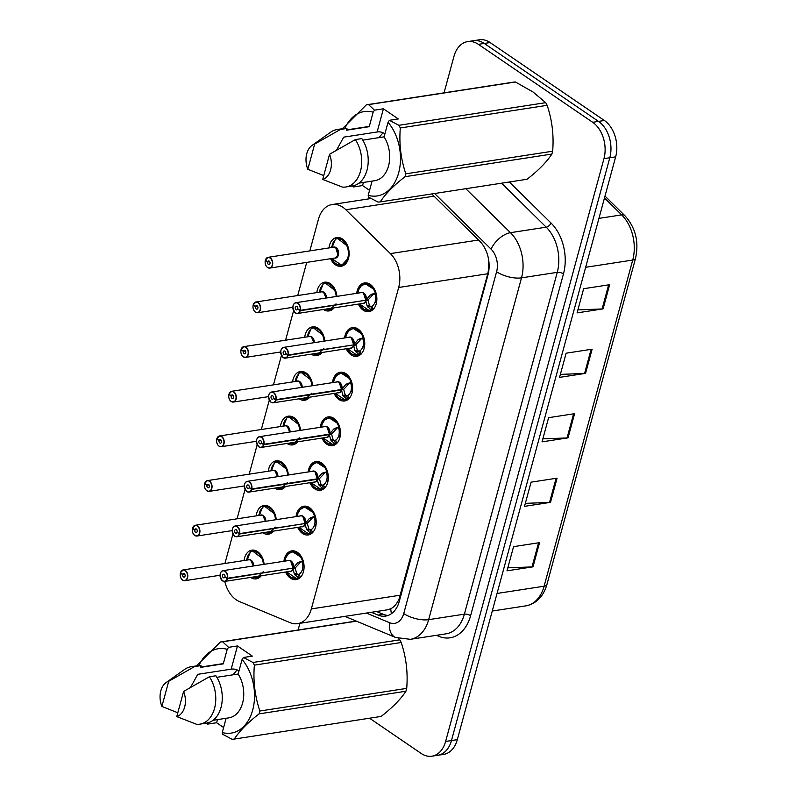 <?xml version="1.0" encoding="UTF-8"?>
<svg xmlns="http://www.w3.org/2000/svg" width="796" height="796" viewBox="0 0 796 796"><rect width="100%" height="100%" fill="white"/><g stroke="black" fill="none" stroke-linecap="round" stroke-linejoin="round"><path stroke-width="1.19" d="M344.588 337.982A14.527 10.02 81.2 0 1 352.389 327.594A14.527 10.02 81.2 0 1 358.1 329.056A14.527 10.02 81.2 0 1 364.727 344.539A14.527 10.02 81.2 0 1 356.807 356.31A14.527 10.02 81.2 0 1 351.096 354.847A14.527 10.02 81.2 0 1 346.25 348.757M332.459 382.637A14.527 10.02 81.2 0 1 340.25 372.249A14.527 10.02 81.2 0 1 345.971 373.712A14.527 10.02 81.2 0 1 352.588 389.204A14.527 10.02 81.2 0 1 344.678 400.965A14.527 10.02 81.2 0 1 338.957 399.502A14.527 10.02 81.2 0 1 334.111 393.413M320.32 427.293A14.527 10.02 81.2 0 1 328.121 416.905A14.527 10.02 81.2 0 1 333.832 418.368A14.527 10.02 81.2 0 1 340.459 433.86A14.527 10.02 81.2 0 1 332.549 445.631A14.527 10.02 81.2 0 1 326.828 444.168A14.527 10.02 81.2 0 1 321.982 438.069M308.191 471.958A14.527 10.02 81.2 0 1 315.982 461.561A14.527 10.02 81.2 0 1 321.703 463.023A14.527 10.02 81.2 0 1 328.32 478.515A14.527 10.02 81.2 0 1 320.41 490.286A14.527 10.02 81.2 0 1 314.699 488.824A14.527 10.02 81.2 0 1 309.853 482.724M296.052 516.614A14.527 10.02 81.2 0 1 303.853 506.216A14.527 10.02 81.2 0 1 309.574 507.679A14.527 10.02 81.2 0 1 316.191 523.171A14.527 10.02 81.2 0 1 308.281 534.942A14.527 10.02 81.2 0 1 302.56 533.479A14.527 10.02 81.2 0 1 297.714 527.38M283.923 561.27A14.527 10.02 81.2 0 1 291.724 550.882A14.527 10.02 81.2 0 1 297.435 552.344A14.527 10.02 81.2 0 1 304.062 567.827A14.527 10.02 81.2 0 1 296.142 579.597A14.527 10.02 81.2 0 1 290.431 578.135A14.527 10.02 81.2 0 1 285.585 572.035M356.717 293.326A14.527 10.02 81.2 0 1 364.518 282.938A14.527 10.02 81.2 0 1 370.24 284.401A14.527 10.02 81.2 0 1 376.856 299.883A14.527 10.02 81.2 0 1 368.946 311.654A14.527 10.02 81.2 0 1 363.225 310.191A14.527 10.02 81.2 0 1 358.379 304.092M316.848 292.59A14.527 10.02 81.2 0 1 324.649 282.202A14.527 10.02 81.2 0 1 330.36 283.665A14.527 10.02 81.2 0 1 336.927 296.381M334.051 307.843A14.527 10.02 81.2 0 1 329.066 310.928A14.527 10.02 81.2 0 1 323.395 309.485M304.719 337.255A14.527 10.02 81.2 0 1 312.51 326.858A14.527 10.02 81.2 0 1 318.231 328.32A14.527 10.02 81.2 0 1 324.788 341.036M321.922 352.499A14.527 10.02 81.2 0 1 316.937 355.583A14.527 10.02 81.2 0 1 311.266 354.14M292.58 381.911A14.527 10.02 81.2 0 1 300.381 371.513A14.527 10.02 81.2 0 1 306.092 372.976A14.527 10.02 81.2 0 1 312.659 385.692M309.783 397.164A14.527 10.02 81.2 0 1 304.808 400.239A14.527 10.02 81.2 0 1 299.127 398.806M280.451 426.566A14.527 10.02 81.2 0 1 288.242 416.179A14.527 10.02 81.2 0 1 293.963 417.641A14.527 10.02 81.2 0 1 300.52 430.347M297.654 441.82A14.527 10.02 81.2 0 1 292.669 444.894A14.527 10.02 81.2 0 1 286.998 443.462M268.312 471.222A14.527 10.02 81.2 0 1 276.113 460.834A14.527 10.02 81.2 0 1 281.834 462.297A14.527 10.02 81.2 0 1 288.391 475.003M285.525 486.475A14.527 10.02 81.2 0 1 280.54 489.55A14.527 10.02 81.2 0 1 274.859 488.117M256.183 515.878A14.527 10.02 81.2 0 1 263.983 505.49A14.527 10.02 81.2 0 1 269.695 506.952A14.527 10.02 81.2 0 1 276.262 519.659M273.386 531.131A14.527 10.02 81.2 0 1 268.411 534.206A14.527 10.02 81.2 0 1 262.73 532.773M244.054 560.533A14.527 10.02 81.2 0 1 251.844 550.145A14.527 10.02 81.2 0 1 257.566 551.608A14.527 10.02 81.2 0 1 264.123 564.314M261.257 575.787A14.527 10.02 81.2 0 1 256.272 578.861A14.527 10.02 81.2 0 1 250.601 577.428M328.977 247.934A14.527 10.02 81.2 0 1 336.778 237.546A14.527 10.02 81.2 0 1 342.499 239.009A14.527 10.02 81.2 0 1 349.116 254.501A14.527 10.02 81.2 0 1 341.205 266.272A14.527 10.02 81.2 0 1 335.484 264.809A14.527 10.02 81.2 0 1 330.639 258.71M224.78 581.408A27.243 18.786 -98.8 0 0 239.417 601.547L290.122 622.661A27.243 18.786 -98.8 0 0 297.644 623.656A27.243 18.786 -98.8 0 0 311.345 608.91L398.677 287.485A27.243 18.786 -98.8 0 0 390.388 253.606L345.862 209.756A27.243 18.786 -98.8 0 0 342.867 207.268A27.243 18.786 -98.8 0 0 332.141 204.522A27.243 18.786 -98.8 0 0 318.44 219.268L309.853 250.889M297.644 623.656L387.722 609.776L390.786 608.751C394.11 607.02 396.876 603.766 399.085 599.01L487.759 273.754L488.585 269.595L488.734 260.372M232.9 534.106L224.93 563.439A27.243 18.786 -98.8 0 0 224.92 563.488M306.719 262.391L297.714 295.545M293.565 310.828L285.585 340.2M281.436 355.484L273.446 384.856M269.297 400.139L261.317 429.512M257.168 444.795L249.188 474.167M245.029 489.45L237.049 518.823M444.059 92.834L453.969 56.347A27.243 18.786 81.2 0 1 467.67 41.601A27.243 18.786 81.2 0 1 478.396 44.347L592.672 122.295A27.243 18.786 81.2 0 1 603.955 158.663L445.611 741.454L451.461 740.549A27.243 18.786 81.2 0 1 437.76 755.295A27.243 18.786 81.2 0 0 451.461 740.549L609.806 157.757L451.461 740.549L457.312 739.653A27.243 18.786 81.2 0 1 443.611 754.399L431.91 756.2A27.243 18.786 81.2 0 1 421.184 753.454L369.533 718.221M592.672 122.295L598.522 121.4A27.243 18.786 81.2 0 1 609.806 157.757A27.243 18.786 81.2 0 0 598.522 121.4L484.247 43.442L598.522 121.4L604.373 120.494A27.243 18.786 81.2 0 1 615.656 156.852L457.312 739.653M467.67 41.601L473.52 40.705A27.243 18.786 81.2 0 1 484.247 43.442A27.243 18.786 81.2 0 0 473.52 40.705L479.371 39.8A27.243 18.786 81.2 0 1 490.097 42.546L604.373 120.494M532.992 566.832L506.992 570.832L513.569 546.653L539.559 542.643L532.992 566.832A7.263 2.846 15.2 0 1 532.017 566.921L538.574 542.802M585.558 373.364L559.558 377.374L566.125 353.195L592.125 349.185L585.558 373.364A7.263 2.846 15.2 0 1 584.582 373.453L591.13 349.335M603.079 308.878L577.08 312.888L583.647 288.709L609.646 284.699L603.079 308.878A7.263 2.846 15.2 0 1 602.094 308.967L608.651 284.849M550.514 502.346L524.514 506.346L531.081 482.167L557.081 478.157L550.514 502.346A7.263 2.846 15.2 0 1 549.538 502.435L556.096 478.306M568.036 437.85L542.036 441.86L548.603 417.681L574.603 413.671L568.036 437.85A7.263 2.846 15.2 0 1 567.06 437.939L573.608 413.82M542.852 438.865L567.06 437.939M525.33 503.351L549.538 502.435M577.896 309.893L602.094 308.967M560.374 374.379L584.582 373.453M507.808 567.837L532.017 566.921M298.112 630.004L299.933 623.298M445.611 741.454A27.243 18.786 81.2 0 1 431.91 756.2M371.344 612.293L378.07 615.099A27.243 18.786 -98.8 0 0 385.592 616.084A27.243 18.786 -98.8 0 0 399.293 601.348L487.958 275.008A27.243 18.786 -98.8 0 0 479.67 241.128L431.77 193.955M388.15 615.427A27.243 18.786 81.2 0 1 383.264 614.293L376.548 611.497M265.735 260.421L265.297 260.581A5.264 3.632 -98.8 0 0 267.526 267.396A5.264 3.632 -98.8 0 0 272.252 265.078A5.264 3.632 -98.8 0 0 270.063 258.053A5.264 3.632 -98.8 0 0 265.406 260.173L267.625 261.844L269.645 261.536M265.247 260.511C264.819 263.645 265.585 265.983 267.555 267.536L269.754 268.093L335.275 257.994A5.453 3.761 -98.8 0 0 338.011 255.048A5.453 3.761 -98.8 0 0 335.753 247.775A5.453 3.761 -98.8 0 0 333.614 247.228L268.093 257.317A5.453 3.761 81.2 0 1 270.242 257.874A5.453 3.761 81.2 0 1 272.72 263.675A5.453 3.761 81.2 0 1 269.754 268.093A5.453 3.761 81.2 0 1 267.615 267.546M267.625 261.844A1.821 1.254 81.2 0 1 268.521 260.929A1.821 1.254 81.2 0 1 269.237 261.118A1.821 1.254 81.2 0 1 270.063 263.048A1.821 1.254 81.2 0 1 269.078 264.521A1.821 1.254 81.2 0 1 268.361 264.342A1.821 1.254 81.2 0 1 267.585 261.983L269.725 261.655M340.877 265.347A13.622 9.393 -98.8 0 0 341.713 265.267A13.622 9.393 -98.8 0 0 348.568 257.894A13.622 9.393 -98.8 0 0 349.106 254.69M347.802 246.203A13.622 9.393 -98.8 0 0 342.927 239.715A13.622 9.393 -98.8 0 0 337.564 238.342A13.622 9.393 -98.8 0 0 336.061 238.77M332.937 245.576L332.161 244.999A13.622 9.393 81.2 0 1 335.156 239.994M335.275 257.994L338.011 255.048L335.753 247.775A5.443 3.751 81.3 0 1 338.011 255.048M335.753 238.909L337.464 238.372L347.862 246.392M348.568 257.894L341.693 265.267L337.046 264.322M332.489 246.432L331.882 246.054L332.758 245.914M331.604 247.536A13.622 9.393 81.2 0 1 331.882 246.054M341.693 265.267L331.713 258.541A13.283 9.154 81.3 0 0 344.141 263.745A13.283 9.154 81.3 0 0 347.305 246.979A13.283 9.154 81.3 0 0 335.355 239.307L331.992 247.476M267.585 261.983L265.297 260.581M265.406 260.173L265.416 260.063A5.453 3.761 81.2 0 1 268.093 257.317L265.357 260.093M368.031 310.719A13.622 9.393 -98.8 0 0 369.453 310.659A13.622 9.393 -98.8 0 0 371.274 310.102L367.145 306.052L365.742 300.629L368.011 300.281L367.125 300.012M292.878 307.027A5.453 3.761 81.2 0 1 295.833 302.709A5.453 3.761 81.2 0 1 297.983 303.256A5.453 3.761 81.2 0 1 300.291 310.321L365.861 300.211L370.13 295.067L375.961 292.809M300.291 310.321L300.042 310.261A5.264 3.632 -98.8 0 0 297.803 303.435A5.264 3.632 -98.8 0 0 293.087 305.764A5.264 3.632 -98.8 0 0 295.266 312.788A5.264 3.632 -98.8 0 0 299.933 310.669L300.182 310.738A5.453 3.761 81.2 0 1 297.495 313.485L363.016 303.385A5.453 3.761 -98.8 0 0 365.692 300.639L365.742 300.629M365.802 300.221A5.453 3.761 -98.8 0 0 363.493 293.157A5.443 3.761 81.2 0 1 365.812 300.221L363.493 293.157A5.453 3.761 -98.8 0 0 361.354 292.61L295.833 302.709C292.182 304.37 292.003 307.773 295.296 312.918L297.495 313.485A5.453 3.761 81.2 0 1 295.356 312.928M300.182 310.738L364.598 300.41M299.933 310.669L297.704 308.997A1.821 1.254 81.2 0 1 296.818 309.913A1.821 1.254 81.2 0 1 296.102 309.724A1.821 1.254 81.2 0 1 295.276 307.793A1.821 1.254 81.2 0 1 296.261 306.321A1.821 1.254 81.2 0 1 296.978 306.5A1.821 1.254 81.2 0 1 297.744 308.858L300.042 310.261M375.533 291.595A13.622 9.393 -98.8 0 0 370.667 285.107A13.622 9.393 -98.8 0 0 365.304 283.734A13.622 9.393 -98.8 0 0 364.598 283.883M373.145 309.594L371.921 310.002L370.886 306.56L372.1 306.142A9.99 6.885 -98.8 0 0 375.115 301.843L376.289 301.664M364.757 309.694L369.344 310.659L371.921 310.002M371.274 294.351L376.02 293.018M376.657 301.883L375.324 301.067A9.99 6.885 -98.8 0 0 375.224 294.639L374.329 293.873M368.011 300.281L369.503 305.694L370.886 306.56M361.145 286.033L365.274 283.744L374.707 289.824M376.478 302.868L375.115 301.843M365.861 300.211L368.13 299.863L373.682 293.983M253.596 305.077L253.158 305.236A5.264 3.632 -98.8 0 0 255.397 312.062A5.264 3.632 -98.8 0 0 260.113 309.734A5.264 3.632 -98.8 0 0 257.934 302.709A5.264 3.632 -98.8 0 0 253.267 304.828L255.496 306.5L257.516 306.191M326.111 298.042L323.624 292.43A5.443 3.751 81.3 0 1 326.111 298.042A5.453 3.761 -98.8 0 0 323.624 292.43A5.453 3.761 -98.8 0 0 321.475 291.883L255.964 301.983A5.453 3.761 81.2 0 1 258.113 302.53A5.453 3.761 81.2 0 1 260.59 308.331A5.453 3.761 81.2 0 1 257.625 312.748A5.453 3.761 81.2 0 1 255.476 312.201M255.496 306.5A1.821 1.254 81.2 0 1 256.392 305.584A1.821 1.254 81.2 0 1 257.098 305.773A1.821 1.254 81.2 0 1 257.934 307.704A1.821 1.254 81.2 0 1 256.939 309.176A1.821 1.254 81.2 0 1 256.222 308.997A1.821 1.254 81.2 0 1 255.456 306.639L257.596 306.311M328.738 310.002A13.622 9.393 -98.8 0 0 329.584 309.923A13.622 9.393 -98.8 0 0 333.434 307.943M335.663 290.858A13.622 9.393 -98.8 0 0 330.798 284.371A13.622 9.393 -98.8 0 0 325.435 282.998A13.622 9.393 -98.8 0 0 323.932 283.426M320.798 290.232L320.032 289.654A13.622 9.393 81.2 0 1 323.027 284.65M323.624 283.575L325.335 283.028L335.733 291.047M336.012 303.873L329.554 309.923L325.325 309.196M320.36 291.087L319.743 290.709L320.619 290.57M319.465 292.192A13.622 9.393 81.2 0 1 319.743 290.709M336.22 296.49A13.283 9.154 81.3 0 0 323.216 283.963L319.853 292.132M255.456 306.639L253.158 305.236M253.267 304.828L253.287 304.719A5.453 3.761 81.2 0 1 255.964 301.983L253.227 304.749M241.467 349.733L241.029 349.892A5.264 3.632 -98.8 0 0 243.258 356.717A5.264 3.632 -98.8 0 0 247.984 354.399A5.264 3.632 -98.8 0 0 245.805 347.364A5.264 3.632 -98.8 0 0 241.138 349.484L243.357 351.155L245.377 350.847M313.982 342.698L311.485 337.086A5.443 3.751 81.3 0 1 313.982 342.698A5.453 3.761 -98.8 0 0 311.485 337.086A5.453 3.761 -98.8 0 0 309.345 336.539L243.835 346.638A5.453 3.761 81.2 0 1 245.974 347.185A5.453 3.761 81.2 0 1 248.461 352.986A5.453 3.761 81.2 0 1 245.496 357.404A5.453 3.761 81.2 0 1 243.347 356.857M243.357 351.155A1.821 1.254 81.2 0 1 244.253 350.24A1.821 1.254 81.2 0 1 244.969 350.429A1.821 1.254 81.2 0 1 245.795 352.359A1.821 1.254 81.2 0 1 244.81 353.832A1.821 1.254 81.2 0 1 244.093 353.653A1.821 1.254 81.2 0 1 243.327 351.295L245.457 350.966M316.609 354.658A13.622 9.393 -98.8 0 0 317.455 354.588A13.622 9.393 -98.8 0 0 321.305 352.598M323.534 335.524A13.622 9.393 -98.8 0 0 318.659 329.027A13.622 9.393 -98.8 0 0 313.296 327.654A13.622 9.393 -98.8 0 0 311.793 328.081M308.669 334.887L307.903 334.31A13.622 9.393 81.2 0 1 310.888 329.305M311.485 328.231L313.206 327.693L323.604 335.703M323.873 348.529L317.425 354.588L313.186 353.852M308.231 335.743L307.614 335.365L308.49 335.225M307.336 336.847A13.622 9.393 81.2 0 1 307.614 335.365M324.081 341.146A13.283 9.154 81.3 0 0 311.087 328.619L307.724 336.788M243.327 351.295L241.029 349.892A5.453 3.761 81.2 0 0 240.87 350.946M241.138 349.484L241.148 349.374A5.453 3.761 81.2 0 1 243.835 346.638L241.098 349.404M229.338 394.388L228.89 394.547A5.264 3.632 -98.8 0 0 231.129 401.373A5.264 3.632 -98.8 0 0 235.855 399.055A5.264 3.632 -98.8 0 0 233.666 392.02A5.264 3.632 -98.8 0 0 229.009 394.139L231.228 395.811L233.248 395.503M301.843 387.353L299.356 381.742A5.443 3.751 81.3 0 1 301.843 387.353A5.453 3.761 -98.8 0 0 299.356 381.742A5.453 3.761 -98.8 0 0 297.216 381.194L231.696 391.294A5.453 3.761 81.2 0 1 233.845 391.841A5.453 3.761 81.2 0 1 236.322 397.652A5.453 3.761 81.2 0 1 233.357 402.06A5.453 3.761 81.2 0 1 231.218 401.512M231.228 395.811A1.821 1.254 81.2 0 1 232.124 394.906A1.821 1.254 81.2 0 1 232.84 395.085A1.821 1.254 81.2 0 1 233.666 397.025A1.821 1.254 81.2 0 1 232.671 398.488A1.821 1.254 81.2 0 1 231.964 398.308A1.821 1.254 81.2 0 1 231.188 395.96L233.327 395.622M304.47 399.313A13.622 9.393 -98.8 0 0 305.316 399.244A13.622 9.393 -98.8 0 0 309.176 397.254M311.395 380.18A13.622 9.393 -98.8 0 0 306.53 373.682A13.622 9.393 -98.8 0 0 301.167 372.319A13.622 9.393 -98.8 0 0 299.664 372.737M296.54 379.543L295.764 378.966A13.622 9.393 81.2 0 1 298.759 373.961M299.356 372.886L301.067 372.349L311.465 380.359M311.743 393.184L305.286 399.244L301.057 398.507M296.092 380.398L295.475 380.02L296.361 379.881M295.207 381.503A13.622 9.393 81.2 0 1 295.475 380.02M311.952 385.801A13.283 9.154 81.3 0 0 298.958 373.284L295.595 381.443M231.188 395.96L228.89 394.547M229.009 394.139L229.019 394.03A5.453 3.761 81.2 0 1 231.696 391.294L228.959 394.07M217.199 439.044L216.761 439.203A5.264 3.632 -98.8 0 0 218.999 446.029A5.264 3.632 -98.8 0 0 223.716 443.71A5.264 3.632 -98.8 0 0 221.537 436.676A5.264 3.632 -98.8 0 0 216.87 438.795L219.099 440.477L221.119 440.158M289.714 432.019L287.217 426.397A5.443 3.751 81.3 0 1 289.714 432.019A5.453 3.761 -98.8 0 0 287.227 426.397A5.453 3.761 -98.8 0 0 285.077 425.85L219.567 435.949A5.453 3.761 81.2 0 1 221.706 436.497A5.453 3.761 81.2 0 1 224.193 442.307A5.453 3.761 81.2 0 1 221.228 446.715A5.453 3.761 81.2 0 1 219.079 446.168M219.099 440.477A1.821 1.254 81.2 0 1 219.985 439.561A1.821 1.254 81.2 0 1 220.701 439.74A1.821 1.254 81.2 0 1 221.527 441.68A1.821 1.254 81.2 0 1 220.542 443.153A1.821 1.254 81.2 0 1 219.825 442.964A1.821 1.254 81.2 0 1 219.059 440.616L221.198 440.288M292.341 443.969A13.622 9.393 -98.8 0 0 293.187 443.899A13.622 9.393 -98.8 0 0 297.037 441.909M299.266 424.835A13.622 9.393 -98.8 0 0 294.391 418.348A13.622 9.393 -98.8 0 0 289.038 416.975A13.622 9.393 -98.8 0 0 287.535 417.393M284.401 424.198L283.635 423.621A13.622 9.393 81.2 0 1 286.63 418.616M287.217 417.542L288.938 417.005L299.336 425.014M299.614 437.84L293.157 443.899L288.918 443.163M283.963 425.054L283.346 424.676L284.222 424.547M283.068 426.159A13.622 9.393 81.2 0 1 283.346 424.676M299.813 430.457A13.283 9.154 81.3 0 0 286.819 417.94L283.456 426.099M219.059 440.616L216.761 439.203A5.453 3.761 81.2 0 0 216.602 440.268M216.87 438.795L216.88 438.686A5.453 3.761 81.2 0 1 219.567 435.949L216.83 438.725M355.892 355.374A13.622 9.393 -98.8 0 0 357.324 355.315A13.622 9.393 -98.8 0 0 359.135 354.757L355.016 350.708L353.613 345.295L355.882 344.937L354.996 344.678M280.739 351.683A5.453 3.761 81.2 0 1 283.704 347.364A5.453 3.761 81.2 0 1 285.844 347.912A5.453 3.761 81.2 0 1 288.162 354.976L353.723 344.867L358.001 339.723L363.832 337.464M288.162 354.976L287.913 354.916A5.264 3.632 -98.8 0 0 285.674 348.101A5.264 3.632 -98.8 0 0 280.948 350.419A5.264 3.632 -98.8 0 0 283.137 357.444A5.264 3.632 -98.8 0 0 287.794 355.324L288.043 355.394A5.453 3.761 81.2 0 1 285.366 358.14L350.877 348.041A5.453 3.761 -98.8 0 0 353.563 345.295L353.613 345.295M351.364 337.822A5.443 3.761 81.2 0 1 353.673 344.877A5.453 3.761 -98.8 0 0 351.364 337.822A5.453 3.761 -98.8 0 0 349.215 337.265L283.704 347.364C280.043 349.026 279.864 352.429 283.157 357.573L285.366 358.14A5.453 3.761 81.2 0 1 283.217 357.593A5.453 3.761 81.2 0 1 281.237 354.916M288.043 355.394L352.469 345.066M287.794 355.324L285.575 353.653A1.821 1.254 81.2 0 1 284.679 354.568A1.821 1.254 81.2 0 1 283.963 354.379A1.821 1.254 81.2 0 1 283.137 352.449A1.821 1.254 81.2 0 1 284.132 350.976A1.821 1.254 81.2 0 1 284.839 351.155A1.821 1.254 81.2 0 1 285.615 353.514L287.913 354.916M363.404 336.25A13.622 9.393 -98.8 0 0 358.528 329.763A13.622 9.393 -98.8 0 0 353.175 328.39A13.622 9.393 -98.8 0 0 352.459 328.539M361.006 354.25L359.792 354.658L358.747 351.215L359.971 350.807A9.99 6.885 -98.8 0 0 362.986 346.499L364.16 346.32M352.618 354.349L357.215 355.315L359.792 354.658M359.145 339.006L363.881 337.673M364.528 346.539L363.195 345.723A9.99 6.885 -98.8 0 0 363.095 339.305L362.2 338.539M353.673 344.877L351.354 337.822M355.882 344.937L357.374 350.349L358.747 351.215M349.016 330.688L353.135 328.4L362.578 334.479M364.339 347.524L362.986 346.499M353.723 344.867L355.991 344.519L361.543 338.638M343.763 400.03A13.622 9.393 -98.8 0 0 345.185 399.97A13.622 9.393 -98.8 0 0 347.006 399.413L342.887 395.363L341.484 389.95L343.743 389.602L342.857 389.334M268.61 396.338A5.453 3.761 81.2 0 1 271.575 392.02A5.453 3.761 81.2 0 1 273.715 392.567A5.453 3.761 81.2 0 1 276.023 399.632L341.593 389.523L345.872 384.378L351.703 382.12M276.023 399.632L275.774 399.582A5.264 3.632 -98.8 0 0 273.545 392.756A5.264 3.632 -98.8 0 0 268.819 395.075A5.264 3.632 -98.8 0 0 270.998 402.099A5.264 3.632 -98.8 0 0 275.665 399.99L275.913 400.05A5.453 3.761 81.2 0 1 273.227 402.796L338.748 392.697A5.453 3.761 -98.8 0 0 341.424 389.96L341.484 389.95M341.544 389.533A5.453 3.761 -98.8 0 0 339.225 382.478A5.443 3.761 81.2 0 1 341.544 389.533L339.225 382.478A5.453 3.761 -98.8 0 0 337.086 381.931L271.575 392.02C267.914 393.682 267.735 397.095 271.028 402.239L273.227 402.796A5.453 3.761 81.2 0 1 271.088 402.249A5.453 3.761 81.2 0 1 269.108 399.572M275.913 400.05L341.424 389.95A5.443 3.761 81.2 0 1 341.424 389.96L340.33 389.722M275.665 399.99L273.446 398.308A1.821 1.254 81.2 0 1 272.55 399.224A1.821 1.254 81.2 0 1 271.834 399.045A1.821 1.254 81.2 0 1 271.008 397.105A1.821 1.254 81.2 0 1 271.993 395.632A1.821 1.254 81.2 0 1 272.71 395.821A1.821 1.254 81.2 0 1 273.476 398.169L275.774 399.582M351.275 380.906A13.622 9.393 -98.8 0 0 346.399 374.418A13.622 9.393 -98.8 0 0 341.036 373.045A13.622 9.393 -98.8 0 0 340.33 373.195M348.877 398.915L347.653 399.313L346.618 395.871L347.832 395.463A9.99 6.885 -98.8 0 0 350.847 391.154L352.031 390.975M340.489 399.005L345.086 399.97L347.653 399.313M347.006 383.662L351.752 382.329M352.389 391.204L351.056 390.388A9.99 6.885 -98.8 0 0 350.956 383.961L350.061 383.194M343.743 389.602L345.245 395.005L346.618 395.871M336.877 375.344L341.006 373.055L350.439 379.145M352.21 392.179L350.847 391.154M349.424 383.294L343.862 389.174L341.593 389.523M331.634 444.695A13.622 9.393 -98.8 0 0 333.056 444.626A13.622 9.393 -98.8 0 0 334.877 444.069L330.748 440.029L329.345 434.606L331.614 434.258L330.728 433.989M256.481 440.994A5.453 3.761 81.2 0 1 259.436 436.676A5.453 3.761 81.2 0 1 261.585 437.233A5.453 3.761 81.2 0 1 263.894 444.287L329.464 434.178L333.733 429.034L339.564 426.785M263.894 444.287L263.645 444.238A5.264 3.632 -98.8 0 0 261.406 437.412A5.264 3.632 -98.8 0 0 256.69 439.73A5.264 3.632 -98.8 0 0 258.869 446.765A5.264 3.632 -98.8 0 0 263.536 444.646L263.775 444.705A5.453 3.761 81.2 0 1 261.098 447.452L326.609 437.352A5.453 3.761 -98.8 0 0 329.295 434.616L329.345 434.606M329.405 434.188A5.453 3.761 -98.8 0 0 327.096 427.134A5.443 3.761 81.2 0 1 329.405 434.188L327.096 427.134A5.453 3.761 -98.8 0 0 324.957 426.586L259.436 436.676C255.785 438.347 255.596 441.75 258.899 446.894L261.098 447.452A5.453 3.761 81.2 0 1 258.959 446.904A5.453 3.761 81.2 0 1 256.979 444.228M263.775 444.705L329.285 434.606A5.443 3.761 81.2 0 1 329.295 434.616L328.201 434.377M263.536 444.646L261.307 442.964A1.821 1.254 81.2 0 1 260.411 443.879A1.821 1.254 81.2 0 1 259.705 443.7A1.821 1.254 81.2 0 1 258.869 441.76A1.821 1.254 81.2 0 1 259.864 440.288A1.821 1.254 81.2 0 1 260.581 440.477A1.821 1.254 81.2 0 1 261.347 442.825L263.645 444.238M339.136 425.561A13.622 9.393 -98.8 0 0 334.27 419.074A13.622 9.393 -98.8 0 0 328.907 417.701A13.622 9.393 -98.8 0 0 328.191 417.86M336.748 443.571L335.524 443.969L334.489 440.526L335.703 440.118A9.99 6.885 -98.8 0 0 338.718 435.81L339.892 435.631M328.35 443.661L332.947 444.626L335.524 443.969M334.877 428.318L339.613 426.984M340.26 435.86L338.927 435.044A9.99 6.885 -98.8 0 0 338.827 428.616L337.932 427.85M331.614 434.258L333.106 439.661L334.489 440.526M324.748 419.999L328.877 417.711L338.31 423.8M340.081 436.835L338.718 435.81M329.464 434.178L331.733 433.83L337.285 427.95M342.459 128.703L366.379 104.813L513.211 82.177A49.034 33.82 81.2 0 1 515.42 81.998L368.588 104.624L374.508 110.166L373.165 112.156A42.676 29.432 81.2 0 0 344.907 128.395M374.508 110.166L383.413 108.793L398.298 118.942L389.383 120.315L398.886 125.3L545.718 102.664L532.962 91.958L515.42 81.998M363.404 182.443L362.558 185.567L353.653 186.941L352.499 185.956M353.653 186.941L353.315 185.199M366.379 104.813A49.034 33.82 81.2 0 1 368.588 104.624M323.753 175.588L307.823 169.279A18.159 12.527 81.2 0 1 312.022 145.429L330.778 132.116A29.054 20.039 81.2 0 1 337.006 129.539L343.504 128.544A29.054 20.039 81.2 0 1 346.947 128.445L346.459 130.206L369.215 126.693L373.165 112.156M346.539 129.907L366.528 126.833A27.243 18.786 81.2 0 1 369.215 126.693M337.006 129.539A29.054 20.039 81.2 0 1 340.439 129.44L346.947 128.445M312.022 145.429A18.159 12.527 81.2 0 1 314.659 144.106L340.439 129.44M314.659 144.106L307.823 169.279M383.413 108.793L377.115 131.997L343.693 137.151L336.579 150.086M545.718 102.664A49.034 33.82 81.2 0 1 547.15 105.331L400.318 127.967C398.995 143.678 400.826 158.971 405.811 173.836L552.653 151.21C553.966 135.499 552.135 120.206 547.15 105.331M552.653 151.21A49.034 33.82 81.2 0 1 551.877 154.056L405.045 176.692C393.662 185.538 385.393 193.945 380.239 201.895L527.071 179.259C538.444 170.414 546.713 162.006 551.877 154.056M380.239 201.895A49.034 33.82 81.2 0 1 378.02 202.075L368.528 197.09L368.2 195.348A42.676 29.432 81.2 0 0 398.657 172.841A42.676 29.432 81.2 0 0 388.04 122.305L384.09 136.852A27.243 18.786 81.2 0 1 388.955 164.185A27.243 18.786 81.2 0 1 374.826 180.682L358.976 183.12M405.811 173.836A49.034 33.82 81.2 0 1 405.045 176.692M398.886 125.3A49.034 33.82 81.2 0 1 400.318 127.967M389.383 120.315L388.04 122.305M384.09 136.852L362.797 140.126M345.862 186.98A29.054 20.039 81.2 0 0 361.006 169.001A29.054 20.039 81.2 0 0 355.324 139.599L361.822 138.594A29.054 20.039 81.2 0 1 367.503 168.006A29.054 20.039 81.2 0 1 352.359 185.985L345.862 186.98A29.054 20.039 81.2 0 1 342.419 187.08L322.708 179.428L329.544 154.265A18.159 12.527 81.2 0 1 322.708 179.428M355.324 139.599L329.544 154.265M383.045 132.743L378.916 137.648M377.115 131.997A20.527 14.159 81.2 0 1 377.304 131.967A20.527 14.159 81.2 0 1 384.936 133.738M372.07 181.11L368.2 195.348M362.558 185.567L369.553 190.344M217.457 719.614L216.611 722.738L207.706 724.111L206.552 723.126M207.706 724.111L207.368 722.37M198.96 665.565A42.676 29.432 81.2 0 1 227.218 649.327L228.561 647.337L222.641 641.795A49.034 33.82 81.2 0 0 220.432 641.984L356.17 621.059M196.512 665.874L220.432 641.984M177.806 712.758L161.877 706.45A18.159 12.527 81.2 0 1 166.075 682.6L184.831 669.287A29.054 20.039 81.2 0 1 191.06 666.72L197.557 665.715A29.054 20.039 81.2 0 1 201 665.615L200.512 667.376L223.268 663.874L227.218 649.327M200.592 667.088L220.582 664.003A27.243 18.786 81.2 0 1 223.268 663.874M191.06 666.72A29.054 20.039 81.2 0 1 194.493 666.62L201 665.615M166.075 682.6A18.159 12.527 81.2 0 1 168.712 681.286L194.493 666.62M168.712 681.286L161.877 706.45M398.438 638.482L399.771 639.835L252.939 662.471L243.447 657.486L252.352 656.113L237.467 645.964L231.168 669.167L197.746 674.321L190.632 687.256M399.771 639.835A49.034 33.82 81.2 0 1 401.204 642.511L254.372 665.138C253.048 680.849 254.879 696.142 259.864 711.007L406.706 688.381C408.02 672.67 406.189 657.377 401.204 642.511M406.706 688.381A49.034 33.82 81.2 0 1 405.93 691.226L259.098 713.863C247.715 722.708 239.447 731.116 234.293 739.066L381.125 716.43C392.508 707.584 400.766 699.177 405.93 691.226M234.293 739.066A49.034 33.82 81.2 0 1 232.074 739.245L222.581 734.26L222.253 732.519A42.676 29.432 81.2 0 0 252.71 710.012A42.676 29.432 81.2 0 0 242.093 659.486L238.143 674.023A27.243 18.786 81.2 0 1 243.009 701.356A27.243 18.786 81.2 0 1 228.88 717.853L213.029 720.3M259.864 711.007A49.034 33.82 81.2 0 1 259.098 713.863M252.939 662.471A49.034 33.82 81.2 0 1 254.372 665.138M356.449 621.178L222.641 641.795M243.447 657.486L242.093 659.486M238.143 674.023L216.85 677.306M199.915 724.151A29.054 20.039 81.2 0 0 215.059 706.171A29.054 20.039 81.2 0 0 209.378 676.769L215.875 675.764A29.054 20.039 81.2 0 1 221.557 705.176A29.054 20.039 81.2 0 1 206.413 723.156L199.915 724.151A29.054 20.039 81.2 0 1 196.473 724.26L176.762 716.599L183.597 691.435A18.159 12.527 81.2 0 1 176.762 716.599M209.378 676.769L183.597 691.435M237.099 669.914L232.969 674.819M231.168 669.167A20.527 14.159 81.2 0 1 231.357 669.138A20.527 14.159 81.2 0 1 238.989 670.909M226.124 718.281L222.253 732.519M237.467 645.964L228.561 647.337M216.611 722.738L223.606 727.514M205.07 483.699L204.632 483.859A5.264 3.632 -98.8 0 0 206.861 490.684A5.264 3.632 -98.8 0 0 211.587 488.366A5.264 3.632 -98.8 0 0 209.408 481.331A5.264 3.632 -98.8 0 0 204.741 483.451L206.96 485.132L208.98 484.814M277.575 476.675L275.088 471.053A5.443 3.751 81.3 0 1 277.575 476.675A5.453 3.761 -98.8 0 0 275.088 471.053A5.453 3.761 -98.8 0 0 272.948 470.506L207.428 480.605A5.453 3.761 81.2 0 1 209.577 481.152A5.453 3.761 81.2 0 1 212.054 486.963A5.453 3.761 81.2 0 1 209.089 491.371A5.453 3.761 81.2 0 1 206.95 490.824M206.96 485.132A1.821 1.254 81.2 0 1 207.856 484.217A1.821 1.254 81.2 0 1 208.572 484.396A1.821 1.254 81.2 0 1 209.398 486.336A1.821 1.254 81.2 0 1 208.413 487.809A1.821 1.254 81.2 0 1 207.696 487.62A1.821 1.254 81.2 0 1 206.92 485.271L209.059 484.943M280.212 488.625A13.622 9.393 -98.8 0 0 281.048 488.555A13.622 9.393 -98.8 0 0 284.908 486.565M287.137 469.491A13.622 9.393 -98.8 0 0 282.262 463.003A13.622 9.393 -98.8 0 0 276.899 461.63A13.622 9.393 -98.8 0 0 275.396 462.048M272.272 468.864L271.496 468.277A13.622 9.393 81.2 0 1 274.491 463.272M275.088 462.197L276.809 461.66L287.197 469.67M287.475 482.495L281.028 488.555L276.789 487.819M271.824 469.71L271.217 469.332L272.093 469.202M270.939 470.814A13.622 9.393 81.2 0 1 271.217 469.332M287.684 475.113A13.283 9.154 81.3 0 0 274.69 462.595L271.327 470.754M206.92 485.271L204.632 483.859A5.453 3.761 81.2 0 0 204.472 484.923M204.741 483.451L204.751 483.341A5.453 3.761 81.2 0 1 207.428 480.605L204.691 483.381M192.93 528.355L192.493 528.514A5.264 3.632 -98.8 0 0 194.731 535.34A5.264 3.632 -98.8 0 0 199.448 533.022A5.264 3.632 -98.8 0 0 197.269 525.987A5.264 3.632 -98.8 0 0 192.602 528.106L194.831 529.788L196.851 529.469M265.446 521.33L262.959 515.718A5.443 3.751 81.3 0 1 265.446 521.33A5.453 3.761 -98.8 0 0 262.959 515.708A5.453 3.761 -98.8 0 0 260.809 515.161L195.299 525.26A5.453 3.761 81.2 0 1 197.448 525.808A5.453 3.761 81.2 0 1 199.925 531.619A5.453 3.761 81.2 0 1 196.96 536.036A5.453 3.761 81.2 0 1 194.811 535.479M194.831 529.788A1.821 1.254 81.2 0 1 195.726 528.872A1.821 1.254 81.2 0 1 196.433 529.051A1.821 1.254 81.2 0 1 197.269 530.992A1.821 1.254 81.2 0 1 196.274 532.464A1.821 1.254 81.2 0 1 195.557 532.275A1.821 1.254 81.2 0 1 194.791 529.927L196.93 529.599M268.073 533.28A13.622 9.393 -98.8 0 0 268.919 533.211A13.622 9.393 -98.8 0 0 272.769 531.221M274.998 514.146A13.622 9.393 -98.8 0 0 270.133 507.659A13.622 9.393 -98.8 0 0 264.769 506.286A13.622 9.393 -98.8 0 0 263.267 506.704M260.133 513.519L259.367 512.932A13.622 9.393 81.2 0 1 262.362 507.928M262.959 506.853L264.67 506.316L275.068 514.325M275.346 527.151L268.889 533.211L264.66 532.474M259.695 514.365L259.078 513.987L259.954 513.858M258.8 515.47A13.622 9.393 81.2 0 1 259.078 513.987M275.555 519.768A13.283 9.154 81.3 0 0 262.551 507.251L259.197 515.41M194.791 529.927L192.493 528.514A5.453 3.761 81.2 0 0 192.334 529.579M192.602 528.106L192.622 528.007A5.453 3.761 81.2 0 1 195.299 525.26L192.562 528.037M180.801 573.011L180.364 573.18A5.264 3.632 -98.8 0 0 182.592 579.995A5.264 3.632 -98.8 0 0 187.319 577.677A5.264 3.632 -98.8 0 0 185.14 570.652A5.264 3.632 -98.8 0 0 180.473 572.772L182.692 574.443L184.722 574.135M253.317 565.986L250.82 560.374A5.443 3.751 81.3 0 1 253.317 565.986A5.453 3.761 -98.8 0 0 250.83 560.374A5.453 3.761 -98.8 0 0 248.68 559.817L183.17 569.916A5.453 3.761 81.2 0 1 185.309 570.463A5.453 3.761 81.2 0 1 187.796 576.274A5.453 3.761 81.2 0 1 184.831 580.692A5.453 3.761 81.2 0 1 182.682 580.145M182.692 574.443A1.821 1.254 81.2 0 1 183.587 573.528A1.821 1.254 81.2 0 1 184.304 573.707A1.821 1.254 81.2 0 1 185.13 575.647A1.821 1.254 81.2 0 1 184.145 577.12A1.821 1.254 81.2 0 1 183.428 576.941A1.821 1.254 81.2 0 1 182.662 574.583L184.791 574.254M255.944 577.946A13.622 9.393 -98.8 0 0 256.79 577.866A13.622 9.393 -98.8 0 0 260.64 575.886M262.869 558.802A13.622 9.393 -98.8 0 0 257.994 552.315A13.622 9.393 -98.8 0 0 252.631 550.941A13.622 9.393 -98.8 0 0 251.128 551.359M248.004 558.175L247.238 557.588A13.622 9.393 81.2 0 1 250.223 552.593M250.82 551.509L252.541 550.971L262.939 558.981M263.207 571.807L256.76 577.866L252.521 577.13M247.566 559.021L246.949 558.653L247.825 558.513M246.67 560.135A13.622 9.393 81.2 0 1 246.949 558.653M263.416 564.424A13.283 9.154 81.3 0 0 250.422 551.907L247.059 560.076M182.662 574.583L180.364 573.18A5.453 3.761 81.2 0 0 180.204 574.234M180.473 572.772L180.483 572.662A5.453 3.761 81.2 0 1 183.17 569.916L180.433 572.692M319.495 489.351A13.622 9.393 -98.8 0 0 320.927 489.281A13.622 9.393 -98.8 0 0 322.738 488.724L318.619 484.684L317.216 479.262L319.485 478.913L318.589 478.645M244.342 485.65A5.453 3.761 81.2 0 1 247.307 481.341A5.453 3.761 81.2 0 1 249.446 481.888A5.453 3.761 81.2 0 1 251.765 488.943L317.325 478.844L321.604 473.69L327.435 471.441M251.765 488.943L251.506 488.893A5.264 3.632 -98.8 0 0 249.277 482.068A5.264 3.632 -98.8 0 0 244.551 484.386A5.264 3.632 -98.8 0 0 246.74 491.421A5.264 3.632 -98.8 0 0 251.397 489.301L251.645 489.371A5.453 3.761 81.2 0 1 248.969 492.107L314.48 482.008A5.453 3.761 -98.8 0 0 317.156 479.272L317.216 479.262M317.276 478.844A5.453 3.761 -98.8 0 0 314.967 471.789A5.443 3.761 81.2 0 1 317.276 478.844L314.957 471.789A5.453 3.761 -98.8 0 0 312.818 471.242L247.307 481.341C243.646 483.003 243.467 486.406 246.76 491.55L248.969 492.107A5.453 3.761 81.2 0 1 246.82 491.56A5.453 3.761 81.2 0 1 244.84 488.883M251.645 489.371L317.156 479.272A5.443 3.761 81.2 0 0 317.156 479.262L317.156 479.262M251.397 489.301L249.178 487.62A1.821 1.254 81.2 0 1 248.282 488.535A1.821 1.254 81.2 0 1 247.566 488.356A1.821 1.254 81.2 0 1 246.74 486.416A1.821 1.254 81.2 0 1 247.725 484.943A1.821 1.254 81.2 0 1 248.442 485.132A1.821 1.254 81.2 0 1 249.218 487.48L251.506 488.893M327.007 470.227A13.622 9.393 -98.8 0 0 322.131 463.73A13.622 9.393 -98.8 0 0 316.778 462.357A13.622 9.393 -98.8 0 0 316.062 462.516M324.609 488.227L323.395 488.625L322.35 485.182L323.574 484.774A9.99 6.885 -98.8 0 0 326.589 480.476L327.763 480.286M322.738 488.724L323.395 488.625M322.748 472.973L327.484 471.64M328.121 480.515L326.798 479.699A9.99 6.885 -98.8 0 0 326.698 473.272L325.803 472.506M319.485 478.913L320.977 484.316L322.35 485.182M322.738 488.714L320.818 489.281L316.221 488.316M312.619 464.655L316.738 462.367L326.181 468.456M327.942 481.5L326.589 480.476M317.325 478.844L319.594 478.486L325.146 472.605M307.365 534.007A13.622 9.393 -98.8 0 0 308.788 533.947A13.622 9.393 -98.8 0 0 310.609 533.38L306.48 529.34L305.077 523.917L307.346 523.569L306.46 523.3M232.213 530.305A5.453 3.761 81.2 0 1 235.168 525.997A5.453 3.761 81.2 0 1 237.317 526.544A5.453 3.761 81.2 0 1 239.626 533.599L305.137 523.509L302.828 516.445A5.443 3.761 81.2 0 1 305.147 523.499L309.465 518.355L315.296 516.097M239.626 533.599L239.377 533.549A5.264 3.632 -98.8 0 0 237.138 526.723A5.264 3.632 -98.8 0 0 232.422 529.042A5.264 3.632 -98.8 0 0 234.601 536.076A5.264 3.632 -98.8 0 0 239.268 533.957L239.516 534.026A5.453 3.761 81.2 0 1 236.83 536.763L302.351 526.663A5.453 3.761 -98.8 0 0 305.027 523.927L305.077 523.917M305.137 523.509A5.453 3.761 -98.8 0 0 302.828 516.445A5.453 3.761 -98.8 0 0 300.689 515.898L235.168 525.997C231.517 527.658 231.338 531.061 234.631 536.206L236.83 536.763A5.453 3.761 81.2 0 1 234.691 536.215A5.453 3.761 81.2 0 1 232.711 533.539M239.516 534.026L303.933 523.688M239.268 533.957L237.039 532.285A1.821 1.254 81.2 0 1 236.153 533.191A1.821 1.254 81.2 0 1 235.437 533.012A1.821 1.254 81.2 0 1 234.611 531.071A1.821 1.254 81.2 0 1 235.596 529.609A1.821 1.254 81.2 0 1 236.312 529.788A1.821 1.254 81.2 0 1 237.079 532.136L239.377 533.549M314.878 514.883A13.622 9.393 -98.8 0 0 310.002 508.385A13.622 9.393 -98.8 0 0 304.639 507.022A13.622 9.393 -98.8 0 0 303.933 507.171M312.48 532.882L311.256 533.28L310.221 529.847L311.435 529.43A9.99 6.885 -98.8 0 0 314.45 525.131L315.624 524.952M304.092 532.972L308.679 533.947L311.256 533.28M310.609 517.629L315.355 516.296M315.992 525.171L314.659 524.355A9.99 6.885 -98.8 0 0 314.559 517.927L313.664 517.161M307.346 523.569L308.848 528.972L310.221 529.847M300.48 509.311L304.609 507.032L314.042 513.112M315.813 526.156L314.45 525.131M305.196 523.499L307.465 523.151L313.017 517.261M295.226 578.662A13.622 9.393 -98.8 0 0 296.659 578.602A13.622 9.393 -98.8 0 0 298.47 578.045L294.351 573.996L292.948 568.573L295.216 568.225L294.331 567.956M220.074 574.971A5.453 3.761 81.2 0 1 223.039 570.652A5.453 3.761 81.2 0 1 225.188 571.2A5.453 3.761 81.2 0 1 227.497 578.254L293.057 568.155L297.336 563.011L303.167 560.752M227.497 578.254L227.248 578.204A5.264 3.632 -98.8 0 0 225.009 571.379A5.264 3.632 -98.8 0 0 220.283 573.697A5.264 3.632 -98.8 0 0 222.472 580.732A5.264 3.632 -98.8 0 0 227.129 578.612L227.377 578.682A5.453 3.761 81.2 0 1 224.701 581.418L290.212 571.319A5.453 3.761 -98.8 0 0 292.898 568.583L292.948 568.573M293.008 568.165A5.453 3.761 -98.8 0 0 290.699 561.1A5.443 3.761 81.2 0 1 293.008 568.155L290.699 561.1A5.453 3.761 -98.8 0 0 288.55 560.553L223.039 570.652C219.378 572.314 219.199 575.717 222.502 580.861L224.701 581.418A5.453 3.761 81.2 0 1 222.552 580.871A5.453 3.761 81.2 0 1 220.572 578.195M227.377 578.682L291.804 568.344M227.129 578.612L224.91 576.941A1.821 1.254 81.2 0 1 224.014 577.846A1.821 1.254 81.2 0 1 223.298 577.667A1.821 1.254 81.2 0 1 222.472 575.737A1.821 1.254 81.2 0 1 223.467 574.264A1.821 1.254 81.2 0 1 224.174 574.443A1.821 1.254 81.2 0 1 224.95 576.802L227.248 578.204M302.739 559.538A13.622 9.393 -98.8 0 0 297.873 553.051A13.622 9.393 -98.8 0 0 292.51 551.678A13.622 9.393 -98.8 0 0 291.794 551.827M300.341 577.538L299.127 577.936L298.082 574.503L299.306 574.085A9.99 6.885 -98.8 0 0 302.321 569.787L303.495 569.608M291.953 577.627L296.55 578.602L299.127 577.936M298.48 562.284L303.216 560.961M303.863 569.827L302.53 569.011A9.99 6.885 -98.8 0 0 302.43 562.583L301.535 561.817M295.216 568.225L296.709 573.627L298.082 574.503M288.351 553.966L292.47 551.688L301.913 557.767M303.684 570.812L302.321 569.787M293.057 568.155L295.326 567.807L300.878 561.916M434.019 196.164L345.862 209.756M399.811 599.458A27.243 10.686 -164.8 0 1 399.085 599.01M391.453 613.656A27.243 18.189 -67.4 0 1 390.786 608.751M478.545 240.014L390.388 253.606M487.759 273.754L398.677 287.485M400.428 595.179L311.345 608.91M585.647 267.307L632.721 260.053A9.084 3.562 15.2 0 0 635.526 258.382L546.922 584.523A9.084 3.562 -164.8 0 1 544.106 586.204L632.721 260.053A36.327 25.054 -98.8 0 0 621.676 214.88A9.084 4.826 -45.4 0 1 624.85 215.646C635.586 227.586 639.138 241.825 635.526 258.382M546.922 584.523C543.33 596.632 536.305 603.746 525.828 605.865A36.327 25.054 -98.8 0 0 544.106 586.204L497.032 593.458M598.94 218.383L621.676 214.88L604.482 197.955M490.097 42.546L478.396 44.347M615.656 156.852L603.955 158.663M509.36 181.995L551.051 223.059A40.865 28.178 81.2 0 1 563.478 273.874L470.615 615.686A40.865 28.178 81.2 0 1 438.775 636.312L436.387 635.317M465.809 188.702L510.465 232.681L546.205 227.168L501.55 183.189M366.399 613.059L389.592 622.711A18.159 12.527 -98.8 0 0 403.741 613.547L496.605 271.735A18.159 12.527 -98.8 0 0 491.082 249.148A18.159 9.651 -45.4 0 1 510.465 232.681A36.327 25.054 81.2 0 1 521.509 277.854L557.26 272.341A36.327 25.054 -98.8 0 0 546.205 227.168A4.537 2.408 134.6 0 0 551.051 223.059M496.605 271.735A18.159 7.124 15.2 0 0 521.509 277.854L428.646 619.666L464.386 614.154L557.26 272.341A4.537 1.781 -164.8 0 1 563.478 273.874M403.741 613.547A18.159 7.124 15.2 0 0 428.646 619.666A36.327 25.054 81.2 0 1 410.368 639.327L446.118 633.815A36.327 25.054 -98.8 0 0 464.386 614.154A4.537 1.781 -164.8 0 1 470.615 615.686M491.082 249.148L434.586 193.518M438.775 636.312A4.537 3.035 112.6 0 0 438.785 634.949M344.907 616.373L395.602 637.477A18.159 12.129 -67.4 0 1 389.592 622.711M383.264 614.293L378.07 615.099M332.947 247.327A5.612 3.871 81.3 0 1 338.519 251.984A5.612 3.871 81.3 0 1 334.599 258.093M267.526 267.476A5.453 3.761 81.2 0 1 265.635 264.869M265.138 261.635A5.453 3.761 81.2 0 1 265.287 260.571M365.871 301.177A5.612 3.871 81.2 0 1 362.349 303.485M360.678 292.719A5.612 3.871 81.2 0 1 364.827 293.943A5.612 3.871 81.2 0 1 366.279 299.694M295.266 312.868A5.453 3.761 81.2 0 1 293.376 310.261M370.677 309.843A13.283 9.164 81.2 0 1 359.454 303.933L369.344 310.669M365.274 283.744L360.936 286.112L358.648 289.834L357.782 293.167A13.283 9.164 81.2 0 1 365.762 284.072A13.283 9.164 81.2 0 1 375.254 292.998M370.13 295.067L372.498 294.699M376.309 294.092L375.224 294.639M372.1 306.142L373.105 309.485M367.832 307.027L370.24 306.659M367.145 306.052L369.503 305.694M320.818 291.983A5.612 3.871 81.3 0 1 326.479 297.983M255.387 312.131A5.453 3.761 81.2 0 1 253.496 309.525M252.999 306.291A5.453 3.761 81.2 0 1 253.148 305.226M332.38 308.102A13.283 9.154 81.3 0 1 325.375 309.186M308.689 336.638A5.612 3.871 81.3 0 1 314.35 342.648M243.258 356.797A5.453 3.761 81.2 0 1 241.367 354.18M320.241 352.757A13.283 9.154 81.3 0 1 313.236 353.842M296.55 381.294A5.612 3.871 81.3 0 1 302.221 387.304M231.129 401.453A5.453 3.761 81.2 0 1 229.238 398.836M228.741 395.602A5.453 3.761 81.2 0 1 228.88 394.537M308.112 397.413A13.283 9.154 81.3 0 1 301.107 398.498M284.421 425.95A5.612 3.871 81.3 0 1 290.082 431.959M218.99 446.108A5.453 3.761 81.2 0 1 217.099 443.491M295.983 442.079A13.283 9.154 81.3 0 1 288.968 443.153M353.742 345.842A5.612 3.871 81.2 0 1 350.21 348.141M348.539 337.375A5.612 3.871 81.2 0 1 352.688 338.599A5.612 3.871 81.2 0 1 354.14 344.35M358.548 354.509A13.283 9.164 81.2 0 1 347.315 348.588L357.215 355.324M353.135 328.4L348.807 330.768L346.509 334.489L345.643 337.822A13.283 9.164 81.2 0 1 353.623 328.728A13.283 9.164 81.2 0 1 363.125 337.653M358.001 339.723L360.359 339.365M364.17 338.748L363.095 339.305M359.971 350.807L360.976 354.14M355.703 351.683L358.11 351.315M355.016 350.708L357.374 350.349M341.603 390.498A5.612 3.871 81.2 0 1 338.081 392.796M336.41 382.03A5.612 3.871 81.2 0 1 340.559 383.264A5.612 3.871 81.2 0 1 342.011 389.015M346.409 399.164A13.283 9.164 81.2 0 1 335.186 393.244L345.086 399.98M341.006 373.055L336.668 375.433L334.38 379.145L333.514 382.478A13.283 9.164 81.2 0 1 341.494 373.384A13.283 9.164 81.2 0 1 350.986 382.309M345.872 384.378L348.23 384.02M352.041 383.403L350.956 383.961M347.832 395.463L348.847 398.796M343.564 396.338L345.971 395.97M342.887 395.363L345.245 395.005M329.474 435.153A5.612 3.871 81.2 0 1 325.952 437.452M324.28 426.686A5.612 3.871 81.2 0 1 328.42 427.92A5.612 3.871 81.2 0 1 329.882 433.671M334.28 443.82A13.283 9.164 81.2 0 1 323.057 437.9M331.703 417.273L328.907 417.701L324.539 420.089L322.251 423.8L321.385 427.134A13.283 9.164 81.2 0 1 329.365 418.039A13.283 9.164 81.2 0 1 338.857 426.964M333.733 429.034L336.091 428.676M339.902 428.059L338.827 428.616M335.703 440.118L336.708 443.462M331.435 441.004L333.842 440.626M330.748 440.029L333.106 439.661M272.282 470.605A5.612 3.871 81.3 0 1 277.953 476.615M206.861 490.764A5.453 3.761 81.2 0 1 204.97 488.147M283.844 486.734A13.283 9.154 81.3 0 1 276.839 487.809M260.153 515.271A5.612 3.871 81.3 0 1 265.814 521.271M194.721 535.419A5.453 3.761 81.2 0 1 192.841 532.813M271.715 531.39A13.283 9.154 81.3 0 1 264.71 532.464M248.024 559.926A5.612 3.871 81.3 0 1 253.685 565.926M182.592 580.075A5.453 3.761 81.2 0 1 180.702 577.468M259.576 576.045A13.283 9.154 81.3 0 1 252.571 577.12M317.345 479.809A5.612 3.871 81.2 0 1 313.813 482.107M312.141 471.341A5.612 3.871 81.2 0 1 316.291 472.575A5.612 3.871 81.2 0 1 317.743 478.326M317.156 479.272L316.072 479.033M322.141 488.475A13.283 9.164 81.2 0 1 310.918 482.555L320.818 489.291M319.574 461.929L316.778 462.357L312.4 464.745L310.112 468.456L309.246 471.789A13.283 9.164 81.2 0 1 317.226 462.705A13.283 9.164 81.2 0 1 326.728 471.62M321.604 473.69L323.962 473.331M327.773 472.725L326.698 473.272M323.574 484.774L324.579 488.117M319.296 485.66L321.713 485.281M318.619 484.684L320.977 484.316M305.206 524.465A5.612 3.871 81.2 0 1 301.684 526.773M300.012 515.997A5.612 3.871 81.2 0 1 304.162 517.231A5.612 3.871 81.2 0 1 305.614 522.982M310.012 533.131A13.283 9.164 81.2 0 1 298.789 527.211L308.679 533.947M307.435 506.584L304.639 507.022L300.271 509.4L297.983 513.122L297.117 516.445A13.283 9.164 81.2 0 1 305.097 507.36A13.283 9.164 81.2 0 1 314.589 516.276M309.465 518.355L311.833 517.987M315.644 517.38L314.559 517.927M311.435 529.43L312.44 532.773M307.166 530.315L309.574 529.937M306.48 529.34L308.848 528.972M293.077 569.12A5.612 3.871 81.2 0 1 289.545 571.428M287.883 560.653A5.612 3.871 81.2 0 1 292.023 561.886A5.612 3.871 81.2 0 1 293.475 567.638M297.883 577.787A13.283 9.164 81.2 0 1 286.65 571.876L296.55 578.602M292.47 551.688L288.142 554.056L285.844 557.777L284.978 561.1A13.283 9.164 81.2 0 1 292.958 552.016A13.283 9.164 81.2 0 1 302.46 560.931M297.336 563.011L299.694 562.643M303.505 562.036L302.43 562.583M299.306 574.085L300.311 577.428M295.037 574.971L297.445 574.603M294.351 573.996L296.709 573.627M371.115 198.522L332.141 204.522M605 196.085L624.85 215.646M525.828 605.865L492.256 611.039M395.602 637.477L410.368 639.327M341.713 265.267L344.509 264.839M337.564 238.342L340.36 237.914M337.464 238.372L335.633 238.949M365.304 283.734L368.1 283.306M369.453 310.659L372.249 310.231M292.809 307.326L257.625 312.748L255.426 312.191C253.456 310.639 252.68 308.301 253.118 305.176M329.584 309.923L332.38 309.495M325.435 282.998L328.231 282.57M325.335 283.028L323.504 283.605M325.176 309.216L329.554 309.923M280.68 351.981L245.496 357.404L243.287 356.847C241.317 355.295 240.551 352.956 240.979 349.832M317.455 354.588L320.251 354.15M313.296 327.654L316.092 327.226M313.206 327.683L311.365 328.27M313.047 353.872L317.425 354.588M268.541 396.637L233.357 402.06L231.158 401.502C229.188 399.95 228.422 397.612 228.85 394.488M305.316 399.244L308.112 398.806M301.167 372.319L303.963 371.881M301.067 372.339L299.236 372.926M300.918 398.527L305.286 399.244M256.411 441.292L221.228 446.715L219.019 446.158C217.059 444.606 216.283 442.268 216.711 439.143M288.779 443.183L293.157 443.899L295.983 443.462M289.038 416.975L291.834 416.537M288.938 416.995L287.097 417.582M353.175 328.39L355.971 327.962M357.324 355.315L360.12 354.887M341.036 373.045L343.832 372.618M345.185 399.97L347.981 399.542M333.056 444.626L335.852 444.198M332.947 444.636L323.047 437.9M244.282 485.948L209.089 491.371L206.89 490.814C204.92 489.271 204.154 486.923 204.582 483.799M276.65 487.839L281.028 488.555L283.844 488.127M276.899 461.63L279.695 461.202M276.799 461.65L274.968 462.237M232.143 530.614L196.96 536.036L194.761 535.469C192.791 533.927 192.015 531.589 192.453 528.454M264.511 532.494L268.889 533.211L271.715 532.783M264.769 506.286L267.565 505.858M264.67 506.316L262.839 506.893M220.014 575.269L184.831 580.692L182.622 580.125C180.652 578.583 179.886 576.244 180.314 573.11M256.79 577.866L259.586 577.438M252.631 550.941L255.426 550.514M252.541 550.971L250.7 551.548M252.382 577.15L256.76 577.866M320.927 489.281L323.723 488.853M308.788 533.947L311.584 533.509M292.51 551.678L295.306 551.24M296.659 578.602L299.455 578.165"/></g></svg>
